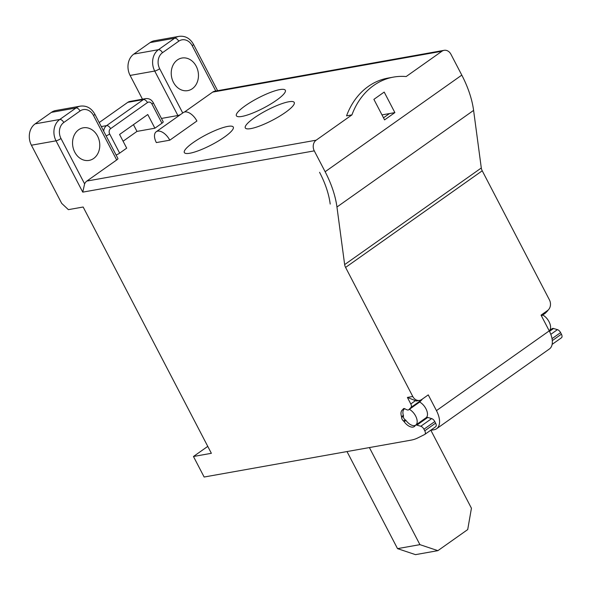 <?xml version="1.0" encoding="UTF-8"?>
<svg xmlns="http://www.w3.org/2000/svg" width="591" height="591" viewBox="0 0 591 591"><rect width="100%" height="100%" fill="white"/><g stroke="black" fill="none" stroke-linecap="round" stroke-linejoin="round"><path stroke-width="0.89" d="M437.887 550.657L419.92 544.643L397.529 548.633L415.495 554.646L437.887 550.657L467.71 529.573L471.433 508.223L430.876 430.307M369.39 447.572L419.92 544.643M397.529 548.633L346.998 451.561M116.678 159.976L93.526 115.504A3.945 0.813 -27.5 0 0 94.782 114.085L117.934 158.551A3.945 0.813 -27.5 0 1 116.678 159.976L86.855 181.06A7.882 6.435 79.9 0 0 84.616 183.897L60.991 138.508A11.827 9.655 -100.1 0 1 63.784 122.492A3.945 2.12 -125.3 0 0 59.765 119.471L35.135 123.866A15.765 12.876 79.9 0 0 31.412 145.216L61.686 203.363L68.379 209.65L83.154 207.013L211.371 453.304L193.456 456.496L204.139 477.026L410.915 440.169A78.832 42.471 54.7 0 0 417.793 437.924L424.648 434.503A3.945 2.12 54.7 0 0 424.803 434.415L435.648 426.746A3.945 2.12 -125.3 0 0 435.611 423.126L434.791 421.553A3.945 2.12 -125.3 0 0 431.644 418.598L427.744 417.453A3.945 2.12 -125.3 0 0 426.872 417.386A3.945 2.12 -125.3 0 0 426.377 417.586L415.532 425.254A3.945 2.12 54.7 0 1 416.899 425.121L420.799 426.266A3.945 2.12 54.7 0 1 423.946 429.221L424.766 430.795A3.945 2.12 54.7 0 1 424.803 434.415M254.1 117.986A27.592 5.703 -27.5 0 0 245.302 127.937A27.592 5.703 -27.5 0 0 260.491 125.684A27.592 5.703 -27.5 0 0 285.446 112.401A27.592 5.703 -27.5 0 0 294.244 102.45A27.592 5.703 -27.5 0 0 279.055 104.703A27.592 5.703 -27.5 0 0 254.1 117.986M184.481 112.024L212.657 92.107L441.942 51.24L406.157 76.549A71.607 58.479 -100.1 0 0 393.488 77.103A71.607 58.479 -100.1 0 0 373.704 85.459A71.607 58.479 -100.1 0 0 351.933 114.89L346.555 115.843A71.607 58.479 79.9 0 1 368.326 86.412A71.607 58.479 79.9 0 1 388.11 78.064L393.488 77.103M351.933 114.89L316.141 140.193L86.855 181.06M116.095 155.027A3.945 0.813 -27.5 0 0 119.648 153.135L126.696 148.149L119.574 134.467L147.772 114.528L154.894 128.21L136.979 131.401L133.463 124.649M123.091 141.227L136.979 131.401M106.129 135.871A3.945 0.813 -27.5 0 0 109.675 133.98A3.945 3.221 -100.1 0 1 110.606 128.639L147.477 102.568A3.945 3.221 -100.1 0 1 151.976 104.075L161.941 123.231L154.894 128.21M161.941 123.231A3.945 0.813 -27.5 0 0 163.205 121.805L153.232 102.649C151.473 99.591 148.939 98.254 145.637 98.631A7.882 6.435 -100.1 0 0 143.458 99.547L106.587 125.617L101.283 126.563M161.446 118.444L177.884 115.511A3.945 0.813 -27.5 0 0 180.587 114.506M193.139 142.616A27.592 5.703 -27.5 0 0 184.34 152.567A27.592 5.703 -27.5 0 0 199.529 150.313A27.592 5.703 -27.5 0 0 224.484 137.031A27.592 5.703 -27.5 0 0 233.29 127.08A27.592 5.703 -27.5 0 0 218.094 129.333A27.592 5.703 -27.5 0 0 193.139 142.616M245.199 105.811A27.592 5.703 -27.5 0 0 236.393 115.755A27.592 5.703 -27.5 0 0 251.589 113.509A27.592 5.703 -27.5 0 0 276.544 100.219A27.592 5.703 -27.5 0 0 285.342 90.275A27.592 5.703 -27.5 0 0 270.153 92.521A27.592 5.703 -27.5 0 0 245.199 105.811M169.787 140.185L156.349 142.579A11.827 6.368 54.7 0 1 156.238 131.727A11.827 6.368 54.7 0 1 157.723 131.121A11.827 6.368 54.7 0 1 169.787 140.185L196.899 121.015A11.827 6.368 -125.3 0 0 184.835 111.95A11.827 6.368 -125.3 0 0 183.35 112.556L156.238 131.727M441.942 51.24A7.882 6.435 -100.1 0 1 444.122 50.324L214.836 91.191A7.882 6.435 79.9 0 0 212.657 92.107M444.122 50.324A7.882 6.435 -100.1 0 1 450.926 54.246L461.793 75.116L325.139 171.737L314.279 150.868A7.882 6.435 -100.1 0 1 316.141 140.193M419.344 402.242A3.945 2.12 -125.3 0 0 419.529 402.131A3.945 2.12 -125.3 0 0 419.691 401.991L421.841 399.775L410.996 407.443A3.945 2.12 54.7 0 0 410.797 403.963L407.398 397.433L416.3 400.993L419.58 400.403A7.882 6.435 -100.1 0 0 421.76 399.486L428.261 394.884L436.453 410.619A19.71 10.616 54.7 0 1 436.638 428.704L549.423 348.956A19.71 10.616 -125.3 0 0 549.246 330.871L541.053 315.136L547.562 310.534A7.882 6.435 -100.1 0 0 549.423 299.859L482.234 170.799A6.309 3.398 54.7 0 1 481.296 167.977L473.598 110.391A78.832 42.471 -125.3 0 0 461.793 75.116M561.302 337.882A3.945 2.12 -125.3 0 0 561.45 337.793A3.945 2.12 -125.3 0 0 561.413 334.174L560.593 332.6A3.945 2.12 -125.3 0 0 557.446 329.645L553.545 328.507A3.945 2.12 -125.3 0 0 552.179 328.633L549.187 330.753A9.855 5.312 -125.3 0 0 549.667 323.085A9.855 5.312 -125.3 0 0 542.752 315.003M545.146 313.289A3.945 2.12 -125.3 0 0 545.33 313.178A3.945 2.12 -125.3 0 0 545.493 313.038L547.643 310.822A3.945 2.12 -125.3 0 0 547.983 310.201M421.841 399.775A3.945 2.12 -125.3 0 0 422.173 399.191M383.493 117.808L389.506 113.561L394.877 112.6L384.578 119.884L373.889 99.362L384.194 92.078L394.877 112.6M381.978 114.898L389.506 113.561M84.616 183.897L82.755 192.134L56.042 140.828L31.412 145.216M325.139 171.737A78.832 42.471 54.7 0 1 336.951 207.013L344.649 264.598A6.309 3.398 -125.3 0 0 345.587 267.42L412.777 396.48A7.882 6.435 -100.1 0 0 419.58 400.403M410.996 407.443L408.846 409.659A3.945 2.12 54.7 0 1 408.684 409.799A3.945 2.12 54.7 0 1 406.963 409.807A10.246 5.518 -125.3 0 0 406.386 409.578A3.945 2.12 54.7 0 1 405.411 409.068A3.154 1.699 -125.3 0 0 403.439 408.728A3.154 1.699 -125.3 0 0 403.062 409.245A2.364 1.271 54.7 0 1 402.781 409.637A2.364 1.271 54.7 0 1 402.73 409.674A10.246 5.518 -125.3 0 0 402.501 409.822A10.246 5.518 -125.3 0 0 401.525 416.67A2.364 1.271 54.7 0 1 401.651 417.468A3.154 1.699 -125.3 0 0 403.483 420.991A2.364 1.271 54.7 0 1 404.133 421.693A10.246 5.518 -125.3 0 0 414.328 426.554A10.246 5.518 -125.3 0 0 415.2 425.616A3.945 2.12 54.7 0 1 415.532 425.254M436.638 428.704A19.71 10.616 54.7 0 1 434.163 429.716L430.529 430.366M409.364 409.327A9.855 5.312 54.7 0 1 416.293 417.453A9.855 5.312 54.7 0 1 415.732 425.084L426.03 417.8A9.855 5.312 -125.3 0 0 426.591 410.161A9.855 5.312 -125.3 0 0 419.654 402.035M415.732 425.084A9.855 5.312 54.7 0 1 405.729 420.127A2.756 1.485 54.7 0 1 403.771 418.155A2.756 1.485 54.7 0 1 403.513 415.879A9.855 5.312 54.7 0 1 404.355 408.994A9.855 5.312 54.7 0 1 404.813 408.728M193.456 456.496L207.766 446.382M142.468 99.192L130.101 75.434A15.765 12.876 79.9 0 1 133.825 54.084L150.092 42.582A15.765 12.876 79.9 0 1 154.443 40.742L179.08 36.354A15.765 12.876 79.9 0 0 174.722 38.186A3.945 2.12 54.7 0 1 178.741 41.207L162.473 52.717A3.945 2.12 54.7 0 0 158.454 49.688L133.825 54.084M145.637 98.631L129.961 101.423A7.882 6.435 79.9 0 0 127.789 102.339L99.192 122.559M94.782 114.085C91.332 108.072 86.53 105.42 80.391 106.129L55.753 110.524A15.765 12.876 79.9 0 0 51.402 112.364L35.135 123.866M177.374 59.964A16.555 13.519 79.9 0 0 172.291 79.63A16.555 13.519 79.9 0 0 187.761 90.622A16.555 13.519 79.9 0 0 192.334 88.694A16.555 13.519 79.9 0 0 197.409 69.029A16.555 13.519 79.9 0 0 181.947 58.029A16.555 13.519 79.9 0 0 177.374 59.964M78.684 129.739A16.555 13.519 79.9 0 0 73.602 149.412A16.555 13.519 79.9 0 0 89.064 160.405A16.555 13.519 79.9 0 0 93.644 158.477A16.555 13.519 79.9 0 0 98.719 138.811A16.555 13.519 79.9 0 0 83.257 127.811A16.555 13.519 79.9 0 0 78.684 129.739M319.576 172.328L319.768 172.69A69.369 37.373 54.7 0 1 330.162 203.732L330.206 204.072M314.279 150.868L82.755 192.134M407.398 397.433L412.777 396.48M473.598 110.391L336.951 207.013M481.296 167.977L344.649 264.598M482.234 170.799L345.587 267.42M436.453 410.619L549.246 330.871M410.797 403.963L414.852 401.09M419.691 401.991L408.846 409.659M404.052 408.544L403.062 409.245M401.525 416.67L403.35 415.377M403.372 416.249L401.651 417.468M405.167 419.802L403.483 420.991M404.133 421.693L405.936 420.415M416.899 425.121L427.744 417.453M420.799 426.266L431.644 418.598M434.791 421.553L423.946 429.221M424.766 430.795L435.611 423.126M150.092 42.582L174.722 38.186L158.454 49.688A15.765 12.876 79.9 0 0 154.731 71.046L130.101 75.434M162.473 52.717A11.827 9.655 -100.1 0 0 159.681 68.726A3.945 0.813 152.5 0 1 154.731 71.046L177.884 115.511M159.681 68.726L182.73 112.999M178.741 41.207A11.827 9.655 -100.1 0 1 192.215 45.721L215.796 91.014M217.621 90.689L193.471 44.303A3.945 0.813 152.5 0 1 192.215 45.721M151.976 104.075A3.945 0.813 -27.5 0 0 153.232 102.649M109.675 133.98L119.648 153.135M103.691 131.187A7.882 6.435 -100.1 0 1 106.587 125.617A3.945 2.12 -125.3 0 1 110.606 128.639M147.477 102.568A3.945 2.12 -125.3 0 0 143.458 99.547L127.789 102.339M93.526 115.504A11.827 9.655 -100.1 0 0 80.051 110.99L63.784 122.492M60.991 138.508A3.945 0.813 152.5 0 1 56.042 140.828A15.765 12.876 79.9 0 1 59.765 119.471L76.032 107.968L51.402 112.364M80.051 110.99A3.945 2.12 -125.3 0 0 76.032 107.968A15.765 12.876 79.9 0 1 80.391 106.129M547.643 310.822L541.186 315.387M545.493 313.038L541.452 315.897M549.497 331.366L553.545 328.507M557.446 329.645L550.805 334.343M560.593 332.6L552.031 338.65M552.297 340.623L561.413 334.174M408.684 409.799L419.529 402.131M404.355 408.994L404.761 408.699M193.471 44.303C190.021 38.289 185.219 35.637 179.08 36.354M541.459 315.919L545.33 313.178M552.127 344.383L561.45 337.793"/></g></svg>
